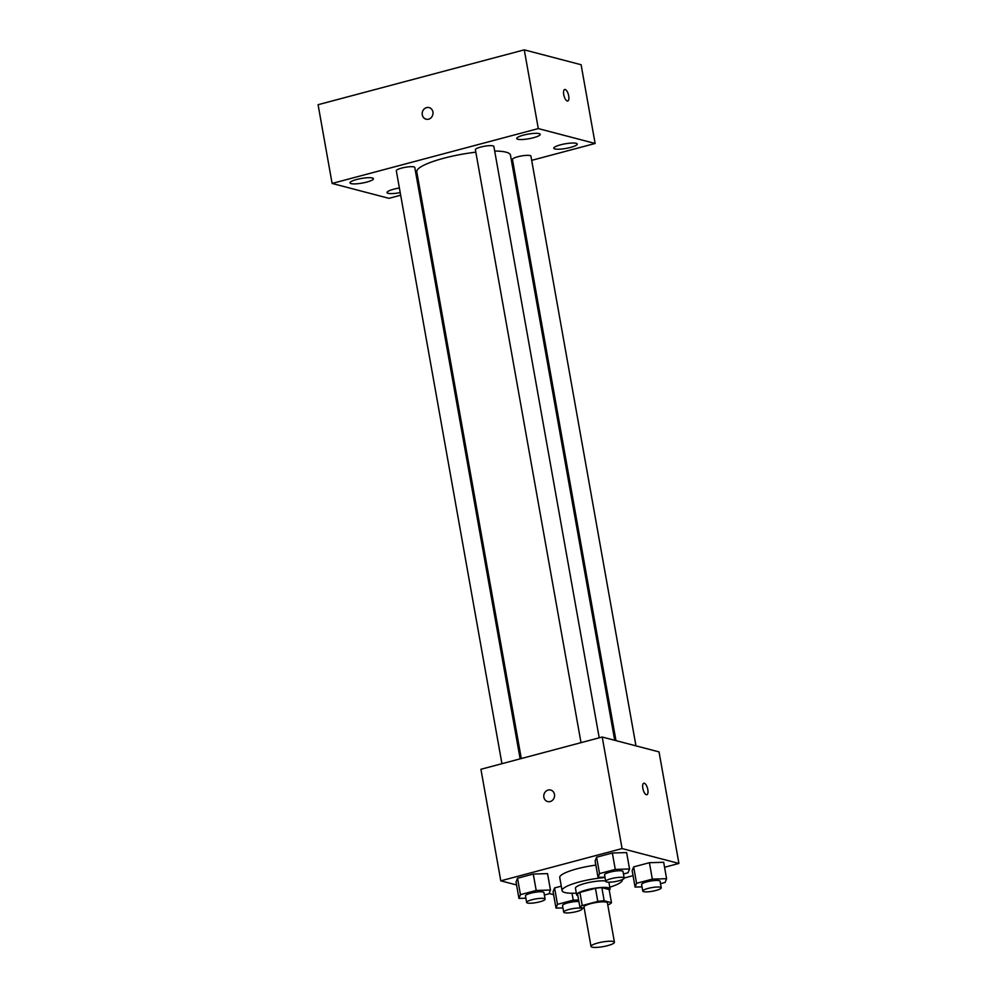 <?xml version="1.0" encoding="UTF-8"?>
<svg xmlns="http://www.w3.org/2000/svg" width="997" height="997" viewBox="0 0 997 997"><rect width="100%" height="100%" fill="white"/><g stroke="black" fill="none" stroke-linecap="round" stroke-linejoin="round"><path stroke-width="1.5" d="M592.106 947.15A11.902 2.343 -10.1 0 1 590.997 946.415A11.902 2.343 -10.1 0 1 602.3 942.015A11.902 2.343 -10.1 0 1 614.426 942.24A11.902 2.343 -10.1 0 1 605.466 946.165A11.902 2.343 -10.1 0 1 592.106 947.15M590.997 946.415L583.993 907.046A11.902 2.343 -10.1 0 1 595.284 902.646A11.902 2.343 -10.1 0 1 607.41 902.871L614.426 942.24M607.746 904.753L609.167 904.379A16.151 3.178 -10.1 0 0 611.473 902.684L604.182 900.777A16.151 3.178 -10.1 0 0 597.801 901.4L582.236 905.538A16.151 3.178 -10.1 0 0 579.93 907.233L584.217 908.354M597.801 901.4L595.458 888.277L579.905 892.415L582.236 905.538M579.905 892.415A16.151 3.178 -10.1 0 0 577.587 894.11L579.93 907.233M595.458 888.277A16.151 3.178 -10.1 0 1 601.852 887.654L604.182 900.777M611.473 902.684L609.13 889.561L601.852 887.654M609.242 890.184A16.999 3.34 169.9 0 0 610.089 888.85A16.999 3.34 169.9 0 0 586.261 889.972A16.999 3.34 169.9 0 0 576.627 894.808A16.999 3.34 169.9 0 0 577.886 895.78M576.627 894.808L575.456 888.252A16.999 3.34 -10.1 0 1 585.089 883.404A16.999 3.34 -10.1 0 1 605.64 880.949M608.905 882.195A16.999 3.34 -10.1 0 1 608.93 882.295L610.089 888.85M576.341 893.175A30.595 6.019 -10.1 0 1 564.9 892.527A30.595 6.019 -10.1 0 1 562.071 890.633A30.595 6.019 -10.1 0 1 605.042 877.547M622.315 879.902L622.265 879.641A30.595 6.019 -10.1 0 1 622.315 879.902A30.595 6.019 -10.1 0 1 609.803 887.218M562.071 890.633L559.741 877.51A30.595 6.019 -10.1 0 1 595.857 865.134M623.461 873.983L628.06 872.761L629.543 868.985L626.627 852.585L612.345 853.008L596.592 857.196L595.109 860.972L598.038 877.372L604.967 877.161M660.513 883.678L665.111 882.457L666.594 878.693L663.678 862.28L649.408 862.704L633.656 866.904L632.16 870.668L635.089 887.068L642.031 886.869M664.563 867.265L678.92 863.452L622.078 848.572L500.793 880.837L516.558 884.962M549.11 893.486L553.622 894.67M624.184 878.021L633.058 875.653M544.387 895.019L548.986 893.798L550.469 890.022L547.54 873.621L533.27 874.045L517.518 878.232L516.035 882.009L518.951 898.409L525.893 898.21M578.634 899.992L573.25 900.154L557.497 904.341L554.569 887.941L561.274 886.159L554.569 887.941L553.086 891.704L556.014 908.117L562.944 907.906M678.92 863.452L659.042 751.9L602.213 737.02L480.928 769.285L500.793 880.837M602.213 737.02L622.078 848.572M547.665 801.563A5.945 5.359 104.7 0 1 543.864 797.214A5.945 5.359 104.7 0 1 550.668 790.048A5.945 5.359 104.7 0 1 547.665 801.563A5.945 5.359 104.7 0 1 543.864 797.214A5.945 5.359 104.7 0 1 550.68 790.048M646.355 794.709A5.945 2.293 -104.9 0 1 642.965 788.939A5.945 2.293 -104.9 0 1 643.8 783.218A5.945 2.293 -104.9 0 1 647.539 788.378A5.945 2.293 -104.9 0 1 646.854 794.721A5.945 2.293 -104.9 0 1 646.355 794.709M643.8 783.218A5.945 2.293 -104.9 0 1 647.539 788.39A5.945 2.293 -104.9 0 1 646.854 794.721M521.281 758.555L416.771 171.808A47.582 9.372 -10.1 0 1 475.831 152.192M494.686 151.033A47.582 9.372 -10.1 0 1 510.464 155.121L614.7 740.285M581.014 742.665L475.395 149.737A9.384 1.844 -10.1 0 1 484.305 146.272A9.384 1.844 -10.1 0 1 493.864 146.447L599.209 737.817M501.94 763.702L396.32 170.774A9.384 1.844 -10.1 0 1 405.231 167.309A9.384 1.844 -10.1 0 1 414.789 167.484L520.135 758.854M615.972 740.621L512.446 159.433A9.384 1.844 -10.1 0 1 521.356 155.981A9.384 1.844 -10.1 0 1 530.927 156.143L635.961 745.856M531.675 160.355L595.122 143.468L538.293 128.588L332.113 183.448L388.942 198.328L400.669 195.213M418.865 190.365L420.024 190.066M512.321 165.502L513.48 165.203M517.854 139.256A11.914 2.343 169.9 0 0 531.227 138.271A11.914 2.343 169.9 0 0 540.2 134.333A11.914 2.343 169.9 0 0 528.061 134.121A11.914 2.343 169.9 0 0 516.745 138.508A11.914 2.343 169.9 0 0 517.854 139.256M351.081 183.622A11.914 2.343 169.9 0 0 364.466 182.638A11.914 2.343 169.9 0 0 373.439 178.712A11.914 2.343 169.9 0 0 361.3 178.488A11.914 2.343 169.9 0 0 349.984 182.887A11.914 2.343 169.9 0 0 351.081 183.622M399.386 188.009A11.914 2.343 169.9 0 0 387.035 192.583A11.914 2.343 169.9 0 0 388.145 193.318A11.914 2.343 169.9 0 0 400.208 192.608M554.905 148.952A11.914 2.343 169.9 0 0 568.278 147.967A11.914 2.343 169.9 0 0 577.251 144.042A11.914 2.343 169.9 0 0 565.125 143.817A11.914 2.343 169.9 0 0 553.809 148.217A11.914 2.343 169.9 0 0 554.905 148.952M595.122 143.468L581.101 64.73L524.272 49.85L538.293 128.588M567.243 100.984A5.945 2.293 -104.9 0 1 563.853 95.214A5.945 2.293 -104.9 0 1 564.688 89.493A5.945 2.293 -104.9 0 1 568.427 94.653A5.945 2.293 -104.9 0 1 567.742 100.984A5.945 2.293 -104.9 0 1 567.243 100.984M524.272 49.85L318.08 104.71L332.113 183.448M426.105 119.129A5.945 5.359 104.7 0 1 426.591 107.626A5.945 5.359 104.7 0 1 432.798 114.73A5.945 5.359 104.7 0 1 422.205 113.396A5.945 5.359 104.7 0 1 429.121 107.614M564.688 89.493A5.945 2.293 -104.9 0 1 568.427 94.653A5.945 2.293 -104.9 0 1 567.742 100.996M557.497 904.341L556.014 908.117M563.704 912.13A9.384 1.844 -10.1 0 1 572.614 908.666A9.384 1.844 -10.1 0 1 582.173 908.84A9.384 1.844 -10.1 0 1 575.107 911.931A9.384 1.844 -10.1 0 1 564.564 912.704A9.384 1.844 -10.1 0 1 563.704 912.13L562.532 905.563A9.384 1.844 -10.1 0 1 568.502 902.721A9.384 1.844 -10.1 0 1 578.908 901.512M572.029 893.262L573.25 900.154M554.569 887.941L553.086 891.704M666.594 878.693L652.325 879.117L636.572 883.305L635.089 887.068M642.778 891.094L641.607 884.526A9.384 1.844 -10.1 0 1 650.518 881.061A9.384 1.844 -10.1 0 1 660.076 881.236L661.248 887.804A9.384 1.844 -10.1 0 1 654.182 890.894A9.384 1.844 -10.1 0 1 643.638 891.667A9.384 1.844 -10.1 0 1 642.778 891.094A9.384 1.844 -10.1 0 1 651.689 887.629A9.384 1.844 -10.1 0 1 661.248 887.804M663.678 862.28L649.408 862.704L652.325 879.117M649.408 862.704L633.656 866.904L636.572 883.305M633.656 866.904L632.16 870.668M550.469 890.022L536.199 890.446L520.446 894.645L518.951 898.409M526.64 902.422L525.481 895.867A9.384 1.844 -10.1 0 1 534.392 892.402A9.384 1.844 -10.1 0 1 543.951 892.577L545.122 899.132A9.384 1.844 -10.1 0 1 538.044 902.235A9.384 1.844 -10.1 0 1 527.513 903.008A9.384 1.844 -10.1 0 1 526.64 902.422A9.384 1.844 -10.1 0 1 535.551 898.958A9.384 1.844 -10.1 0 1 545.122 899.132M547.54 873.621L533.27 874.045L536.199 890.446M533.27 874.045L517.518 878.232L520.446 894.645M517.518 878.232L516.035 882.009M629.543 868.985L615.274 869.409L599.521 873.596L598.038 877.372M605.727 881.385L604.556 874.83A9.384 1.844 -10.1 0 1 613.467 871.366A9.384 1.844 -10.1 0 1 623.025 871.54L624.197 878.095A9.384 1.844 -10.1 0 1 617.131 881.198A9.384 1.844 -10.1 0 1 606.587 881.971A9.384 1.844 -10.1 0 1 605.727 881.385A9.384 1.844 -10.1 0 1 614.638 877.921A9.384 1.844 -10.1 0 1 624.197 878.095M626.627 852.585L612.345 853.008L615.274 869.409M612.345 853.008L596.592 857.196L599.521 873.596M596.592 857.196L595.109 860.972M581.986 907.769L582.173 908.84"/></g></svg>
